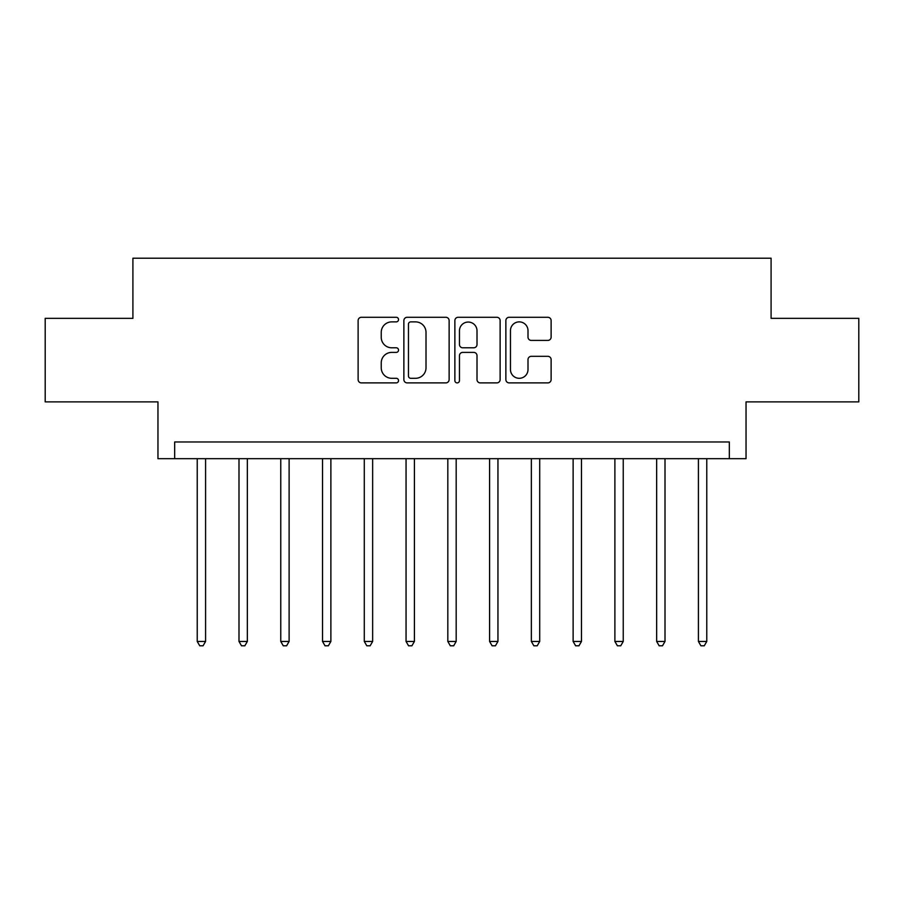 <?xml version="1.0" encoding="UTF-8"?>
<svg xmlns="http://www.w3.org/2000/svg" width="904" height="904" viewBox="0 0 904 904"><rect width="100%" height="100%" fill="white"/><g stroke="black" fill="none" stroke-linecap="round" stroke-linejoin="round"><path stroke-width="1.36" d="M398.54 319.587A2.294 2.294 0 0 0 396.246 317.293L361.397 317.293A3.277 3.277 0 0 0 358.12 320.57L358.12 379.612A3.277 3.277 0 0 0 361.397 382.889L396.246 382.889A2.294 2.294 0 0 0 398.54 380.595A2.294 2.294 0 0 0 396.246 378.301L391.737 378.301A10.498 10.498 0 0 1 381.239 367.804L381.239 362.877A10.498 10.498 0 0 1 391.737 352.39L396.246 352.39A2.294 2.294 0 0 0 398.54 350.097A2.294 2.294 0 0 0 396.246 347.791L391.737 347.791A10.498 10.498 0 0 1 381.239 337.305L381.239 332.378A10.498 10.498 0 0 1 391.737 321.88L396.246 321.88A2.294 2.294 0 0 0 398.54 319.587M547.847 340.412A3.277 3.277 0 0 0 551.124 337.135L551.124 320.57A3.277 3.277 0 0 0 547.847 317.293L509.144 317.293A3.277 3.277 0 0 0 505.867 320.57L505.867 379.612A3.277 3.277 0 0 0 509.144 382.889L547.847 382.889A3.277 3.277 0 0 0 551.124 379.612L551.124 359.6A3.277 3.277 0 0 0 547.847 356.323L531.281 356.323A3.277 3.277 0 0 0 528.004 359.6L528.004 369.521A8.769 8.769 0 0 1 519.235 378.301A8.769 8.769 0 0 1 510.455 369.521L510.455 330.661A8.769 8.769 0 0 1 519.235 321.88A8.769 8.769 0 0 1 528.004 330.661L528.004 337.135A3.277 3.277 0 0 0 531.281 340.412L547.847 340.412M729.325 458.678L746.037 458.678L746.037 401.884L858.8 401.884L858.8 318.344L771.089 318.344L771.089 258.205L132.911 258.205L132.911 318.344L45.2 318.344L45.2 401.884L157.963 401.884L157.963 458.678L729.325 458.678L729.325 441.977L174.675 441.977L174.675 458.678M449.13 320.57A3.277 3.277 0 0 0 445.853 317.293L407.15 317.293A3.277 3.277 0 0 0 403.873 320.57L403.873 379.612A3.277 3.277 0 0 0 407.15 382.889L445.853 382.889A3.277 3.277 0 0 0 449.13 379.612L449.13 320.57M458.147 317.293L496.85 317.293A3.277 3.277 0 0 1 500.127 320.57L500.127 379.612A3.277 3.277 0 0 1 496.85 382.889L480.284 382.889A3.277 3.277 0 0 1 477.007 379.612L477.007 355.667A3.277 3.277 0 0 0 473.73 352.39L462.746 352.39A3.277 3.277 0 0 0 459.458 355.667L459.458 380.595A2.294 2.294 0 0 1 457.164 382.889A2.294 2.294 0 0 1 454.87 380.595L454.87 320.57A3.277 3.277 0 0 1 458.147 317.293M410.755 321.88A2.294 2.294 0 0 0 408.461 324.186L408.461 375.996A2.294 2.294 0 0 0 410.755 378.301L415.512 378.301A10.498 10.498 0 0 0 426.01 367.804L426.01 332.378A10.498 10.498 0 0 0 415.512 321.88L410.755 321.88M477.007 330.819A8.769 8.769 0 0 0 468.238 322.05A8.769 8.769 0 0 0 459.458 330.819L459.458 344.514A3.277 3.277 0 0 0 462.746 347.791L473.73 347.791A3.277 3.277 0 0 0 477.007 344.514L477.007 330.819M197.23 458.678L197.23 641.456L205.581 641.456L205.581 458.678M205.581 641.456L203.072 645.795L199.739 645.795L197.23 641.456M238.995 458.678L238.995 641.456L247.346 641.456L247.346 458.678M247.346 641.456L244.837 645.795L241.504 645.795L238.995 641.456M280.76 458.678L280.76 641.456L289.11 641.456L289.11 458.678M289.11 641.456L286.602 645.795L283.268 645.795L280.76 641.456M322.525 458.678L322.525 641.456L330.875 641.456L330.875 458.678M330.875 641.456L328.378 645.795L325.033 645.795L322.525 641.456M364.289 458.678L364.289 641.456L372.64 641.456L372.64 458.678M372.64 641.456L370.143 645.795L366.798 645.795L364.289 641.456M406.054 458.678L406.054 641.456L414.416 641.456L414.416 458.678M414.416 641.456L411.908 645.795L408.563 645.795L406.054 641.456M447.819 458.678L447.819 641.456L456.181 641.456L456.181 458.678M456.181 641.456L453.672 645.795L450.328 645.795L447.819 641.456M489.584 458.678L489.584 641.456L497.946 641.456L497.946 458.678M497.946 641.456L495.437 645.795L492.092 645.795L489.584 641.456M531.36 458.678L531.36 641.456L539.711 641.456L539.711 458.678M539.711 641.456L537.202 645.795L533.857 645.795L531.36 641.456M573.125 458.678L573.125 641.456L581.475 641.456L581.475 458.678M581.475 641.456L578.967 645.795L575.622 645.795L573.125 641.456M614.889 458.678L614.889 641.456L623.24 641.456L623.24 458.678M623.24 641.456L620.732 645.795L617.398 645.795L614.889 641.456M656.654 458.678L656.654 641.456L665.005 641.456L665.005 458.678M665.005 641.456L662.496 645.795L659.163 645.795L656.654 641.456M698.419 458.678L698.419 641.456L706.77 641.456L706.77 458.678M706.77 641.456L704.261 645.795L700.928 645.795L698.419 641.456"/></g></svg>
